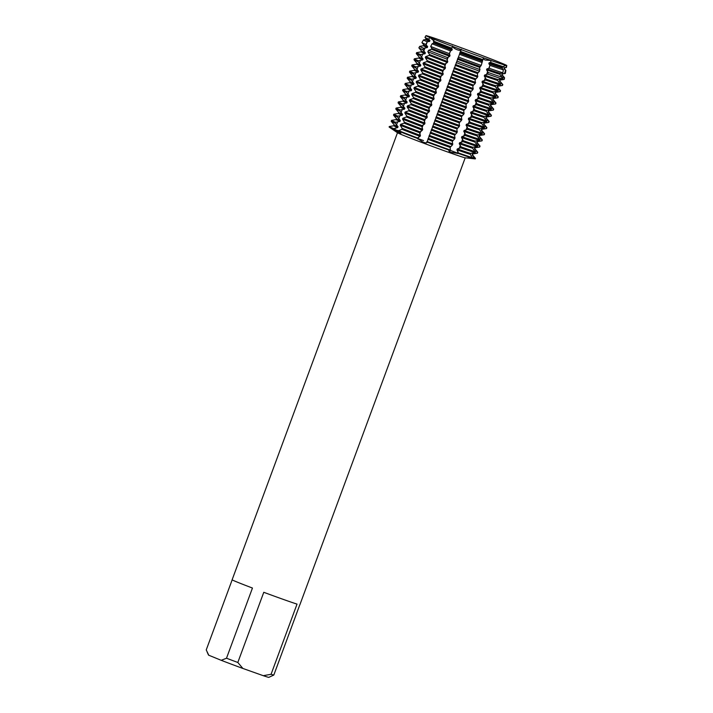 <?xml version="1.0" encoding="UTF-8"?>
<svg xmlns="http://www.w3.org/2000/svg" width="713" height="713" viewBox="0 0 713 713"><rect width="100%" height="100%" fill="white"/><g stroke="black" fill="none" stroke-linecap="round" stroke-linejoin="round"><path stroke-width="1.07" d="M423.522 140.568L418.059 138.616L423.522 140.568M504.198 65.649L506.435 65.525L506.087 67.477L504.358 67.753L504.029 68.653L505.544 70.444L505 73.43L502.086 73.911L501.747 74.812L504.207 77.744L503.904 79.384L499.804 80.07L499.474 80.961L502.469 84.553L502.139 85.453L497.531 86.22L497.193 87.12L500.187 90.711L499.858 91.603L495.25 92.378L494.92 93.278L497.915 96.861L497.585 97.761L492.977 98.537L492.638 99.428L495.633 103.02L495.303 103.92L490.696 104.686L490.366 105.586L493.36 109.178L493.031 110.069L488.423 110.845L488.084 111.745L491.079 115.328L490.749 116.228L486.141 117.003L485.811 117.895L488.806 121.486L488.476 122.386L483.869 123.153L483.53 124.053L486.524 127.645L486.195 128.536L481.587 129.311L481.257 130.212L484.252 133.794L483.922 134.695L479.314 135.47L478.976 136.37L481.97 139.953L481.64 140.853L477.033 141.629L476.703 142.52L479.697 146.112L479.368 147.012L474.76 147.778L474.421 148.678L477.416 152.27L477.086 153.161L472.478 153.937L472.149 154.837L474.974 158.874L472.772 158.054L474.974 158.874L467.523 157.947L472.701 158.25L470.268 154.32L470.598 153.429L474.813 152.546L475.143 151.646L472.541 148.17L472.879 147.27L477.086 146.388L477.425 145.488L474.822 142.012L475.152 141.112L479.368 140.229L479.697 139.338L477.095 135.853L477.434 134.962L481.64 134.08L481.979 133.179L479.377 129.704L479.706 128.803L483.922 127.921L484.252 127.021L481.649 123.545L481.988 122.645L486.195 121.763L486.533 120.871L483.931 117.387L484.261 116.486L488.476 115.613L488.806 114.713L486.204 111.228L486.542 110.337L490.749 109.454L491.088 108.554L488.485 105.078L488.815 104.178L493.031 103.296L493.36 102.405L490.758 98.92L491.097 98.02L495.303 97.146L495.633 96.246L493.04 92.761L493.369 91.87L497.585 90.988L497.915 90.088L495.312 86.612L495.651 85.712L499.858 84.829L500.187 83.929L497.594 80.453L497.924 79.553L501.649 78.769L501.97 77.129L499.866 74.295L500.205 73.403L502.799 72.833L503.369 69.856L502.148 68.145L502.478 67.245L503.948 66.897L504.341 64.963A43.065 0.9 20.3 0 1 491.061 60.48L484.974 60.008L491.061 60.48L490.615 62.405L489.163 62.753L488.833 63.653L489.911 65.32L489.18 68.243L486.881 68.911L486.551 69.812L488.12 72.468L487.71 74.072L484.608 75.07L484.279 75.961L486.114 79.188L485.785 80.088L482.327 81.22L481.997 82.12L483.842 85.346L483.503 86.237L480.054 87.378L479.724 88.278L481.56 91.496L481.23 92.396L477.772 93.537L477.443 94.428L479.288 97.654L478.949 98.554L475.5 99.686L475.17 100.586L477.006 103.813L476.676 104.713L473.218 105.845L472.888 106.745L474.733 109.971L474.395 110.863L470.945 112.003L470.616 112.895L472.452 116.121L472.122 117.021L468.664 118.153L468.334 119.053L470.179 122.279L469.84 123.18L466.391 124.312L466.061 125.212L467.897 128.438L467.568 129.329L464.11 130.47L463.78 131.37L465.625 134.588L465.286 135.488L461.837 136.629L461.507 137.52L463.343 140.746L463.013 141.646L459.555 142.778L459.225 143.678L461.07 146.905L460.732 147.796L457.283 148.937L456.953 149.837L458.628 153.509L450.438 150.434L458.628 153.509L450.857 152.332L448.825 151.004L450.384 150.577L450.144 147.413L452.497 144.873L452.416 141.263L454.769 138.714L454.698 135.105L457.051 132.565L456.971 128.946L459.324 126.406L459.252 122.796L461.605 120.247L461.525 116.638L463.878 114.089L463.806 110.479L466.159 107.939L466.079 104.321L468.432 101.781L468.361 98.171L470.714 95.622L470.633 92.013L472.986 89.473L472.915 85.854L475.268 83.314L475.188 79.704L477.541 77.156L477.469 73.546L479.555 71.166L479.742 67.387L481.204 65.409L483.467 57.789A43.065 0.9 20.3 0 1 461.222 49.643A43.065 0.9 20.3 0 0 483.467 57.789L491.061 60.48A43.065 0.9 20.3 0 0 504.341 64.963L506.435 65.525A43.065 0.9 20.3 0 0 506.702 65.56A43.065 0.9 20.3 0 0 502.968 63.715L498.342 61.826A43.065 0.9 20.3 0 0 480.161 54.785L471.525 51.55A43.065 0.9 20.3 0 0 449.279 43.404L441.686 40.703A43.065 0.9 20.3 0 0 428.406 36.229L426.312 35.659A43.065 0.9 20.3 0 0 426.009 35.712A43.065 0.9 20.3 0 0 429.779 37.468L433.727 40.686L429.779 37.468L434.404 39.358A43.065 0.9 20.3 0 0 452.586 46.398L461.222 49.643L426.846 142.591M426.864 142.448C426.757 143.09 425.447 142.974 422.934 142.11L417.426 138.429L418.059 138.616L417.586 137.974L420.091 136.343L420.42 135.443L419.538 132.716L422.363 130.185L422.693 129.285L421.811 126.566L422.141 125.666L424.645 124.026L424.975 123.135L424.092 120.408L424.422 119.508L426.918 117.877L427.247 116.977L426.365 114.249L429.199 111.718L429.529 110.818L428.647 108.1L428.976 107.2L431.472 105.56L431.802 104.668L430.919 101.941L431.249 101.041L433.754 99.41L434.083 98.51L433.201 95.783L433.531 94.882L436.026 93.251L436.356 92.351L435.474 89.624L438.308 87.093L438.638 86.202L437.755 83.474L438.085 82.574L440.581 80.943L440.91 80.043L440.028 77.316L440.358 76.416L442.862 74.785L443.192 73.885L442.31 71.157L445.135 68.626L445.465 67.726L444.582 65.008L444.912 64.108L447.416 62.468L447.746 61.576L446.917 59.134L447.577 57.628L449.689 56.318L450.019 55.418L449.324 53.653L450.527 50.899L451.971 50.16L451.757 48.172L452.586 46.398A43.065 0.9 20.3 0 1 434.404 39.358L433.504 41.113L433.736 43.101L432.105 43.769L430.679 46.434L431.793 48.359L431.454 49.259L428.611 50.284L427.836 51.746L429.511 54.518L429.181 55.409L425.643 56.648L425.313 57.548L427.239 60.667L426.9 61.568L423.37 62.806L423.032 63.698L424.957 66.826L424.627 67.726L421.089 68.956L420.759 69.856L422.684 72.984L422.346 73.885L418.816 75.115L418.478 76.015L420.403 79.143L420.073 80.034L416.535 81.273L416.205 82.164L418.13 85.293L417.791 86.193L414.262 87.423L413.923 88.323L415.848 91.451L415.519 92.351L411.98 93.581L411.651 94.481L413.576 97.61L413.237 98.501L409.708 99.74L409.369 100.64L411.294 103.759L410.964 104.659L407.426 105.898L407.096 106.79L409.021 109.918L408.683 110.818L405.153 112.048L404.815 112.948L406.74 116.076L406.41 116.968L402.872 118.206L402.542 119.107L404.467 122.226L404.128 123.126L400.599 124.365L400.26 125.256L402.185 128.385L401.856 129.285L398.157 130.969A45.953 0.963 20.3 0 0 417.426 138.429A45.953 0.963 20.3 0 1 398.157 130.969L400.875 133.402L400.118 133.278L393.13 128.91L398.228 130.773L393.13 128.91L397.711 127.591L398.041 126.691L395.243 123.206L395.572 122.306L399.984 121.433L400.314 120.533L397.515 117.048L397.854 116.157L402.266 115.274L402.595 114.383L399.797 110.898L400.127 109.998L404.538 109.125L404.868 108.224L402.07 104.74L402.408 103.84L406.82 102.966L407.15 102.066L404.351 98.581L404.681 97.681L409.093 96.808L409.422 95.907L406.624 92.423L406.963 91.531L411.374 90.649L411.704 89.758L408.906 86.273L409.235 85.373L413.647 84.499L413.977 83.599L411.178 80.114L411.517 79.214L415.929 78.341L416.258 77.441L413.46 73.956L413.79 73.065L418.201 72.182L418.531 71.291L415.732 67.806L416.071 66.906L420.483 66.033L420.813 65.133L418.014 61.648L418.344 60.748L422.756 59.874L423.085 58.974L420.287 55.489L420.625 54.598L425.037 53.716L425.367 52.824L422.862 49.714L423.674 48.261L427.31 47.566L427.64 46.666L425.821 44.447L427.301 41.809L429.591 41.407L429.921 40.507L428.789 39.188L429.779 37.468A43.065 0.9 20.3 0 1 426.009 35.712A43.065 0.9 20.3 0 1 425.982 35.65L424.984 37.361A43.413 0.909 20.3 0 0 425.001 37.406A43.413 0.909 20.3 0 0 428.789 39.188M484.974 60.008L483.164 58.751L484.974 60.008M461.338 49.268C461.578 52.058 452.773 48.751 452.354 45.899C452.773 48.751 461.578 52.058 461.338 49.268M397.489 132.743L232.126 579.785A36.105 0.758 20.3 0 0 252.455 588.047L226.502 658.224L221.217 660.309L208.784 655.238L206.235 649.935L232.162 579.847M226.502 658.224A36.105 0.758 20.3 0 0 237.821 662.475L263.774 592.298A36.105 0.758 20.3 0 0 283.614 599.508A36.105 0.758 20.3 0 0 297.036 604.107L271.074 674.284A36.105 0.758 20.3 0 0 273.819 675.033L299.781 604.856A36.105 0.758 20.3 0 0 299.852 604.838L465.215 157.796M389.458 126.994A45.953 0.963 20.3 0 0 389.236 127.119L397.596 132.814A36.105 0.758 20.3 0 0 448.985 152.448A36.105 0.758 20.3 0 0 465.09 157.787L475.134 158.892A45.953 0.963 20.3 0 1 474.974 158.874A45.953 0.963 20.3 0 0 475.321 158.874L475.482 158.429A45.953 0.963 -159.7 0 1 475.143 158.42M426.802 141.949A45.953 0.963 20.3 0 0 450.384 150.577A45.953 0.963 20.3 0 1 426.802 141.949M389.236 127.119A45.953 0.963 20.3 0 0 393.13 128.91A45.953 0.963 20.3 0 1 389.12 126.985L389.28 126.54A45.953 0.963 -159.7 0 1 389.325 126.522L393.87 125.738A41.924 0.882 20.3 0 0 397.711 127.591M498.316 61.96L498.342 61.826A43.065 0.9 20.3 0 0 480.161 54.785M458.628 153.509A45.953 0.963 20.3 0 0 472.701 158.25A45.953 0.963 20.3 0 1 458.628 153.509M271.074 674.284L263.275 675.692A32.165 0.677 20.3 0 0 268.819 677.35L273.819 675.033M263.275 675.692L242.883 668.455L237.821 662.475M221.217 660.309A32.165 0.677 20.3 0 0 242.883 668.455M207.225 652.27L208.49 655.033A32.165 0.677 20.3 0 0 208.784 655.238M471.525 51.55A43.065 0.9 20.3 0 0 449.279 43.404L449.252 43.448M506.435 65.525A43.065 0.9 20.3 0 0 506.702 65.56A43.065 0.9 20.3 0 0 506.765 65.534A43.065 0.9 20.3 0 0 502.968 63.715M428.317 36.39L428.406 36.229A43.065 0.9 20.3 0 1 441.686 40.703M482.888 59.651A43.413 0.909 20.3 0 1 460.553 51.479L460.045 52.174A41.924 0.882 20.3 0 0 482.353 60.338M459.627 53.974L459.493 54.268A43.93 0.918 -159.7 0 0 482.033 62.512M472.149 154.837A41.924 0.882 20.3 0 0 472.514 154.846L475.464 158.384A45.953 0.963 -159.7 0 1 475.482 158.429M472.871 157.805A45.953 0.963 -159.7 0 1 458.789 153.054M450.545 150.131A45.953 0.963 -159.7 0 1 426.971 141.504M393.3 128.465A45.953 0.963 -159.7 0 1 389.28 126.54M417.586 137.974A45.953 0.963 -159.7 0 1 398.317 130.515M456.953 149.837A41.924 0.882 20.3 0 0 470.268 154.32M427.836 139.249A41.924 0.882 20.3 0 0 450.144 147.413M472.478 153.937A41.924 0.882 20.3 0 0 472.808 153.972L477.389 153.188A45.953 0.963 20.3 0 0 477.425 153.17L477.763 152.27A45.953 0.963 -159.7 0 1 477.416 152.27M457.283 148.937A41.924 0.882 20.3 0 0 470.598 153.429M428.165 138.349A41.924 0.882 20.3 0 0 450.473 146.522M395.572 122.306A45.953 0.963 -159.7 0 1 391.562 120.381L391.223 121.281A45.953 0.963 20.3 0 0 391.241 121.326L394.209 124.9A41.924 0.882 20.3 0 0 398.041 126.691M460.732 147.796A45.953 0.963 20.3 0 0 474.813 152.546M428.914 136.245A45.953 0.963 20.3 0 0 452.497 144.873M391.241 121.326A45.953 0.963 20.3 0 0 395.243 123.206M474.796 148.678L477.746 152.226A45.953 0.963 -159.7 0 1 477.763 152.27M475.143 151.646A45.953 0.963 -159.7 0 1 461.07 146.905M452.826 143.973A45.953 0.963 -159.7 0 1 429.244 135.345M391.562 120.381A45.953 0.963 -159.7 0 1 391.597 120.363L396.152 119.588A41.924 0.882 20.3 0 0 399.984 121.433M474.421 148.678A41.924 0.882 20.3 0 0 474.787 148.696L475.116 147.814M459.225 143.678A41.924 0.882 20.3 0 0 472.541 148.17M430.108 133.09A41.924 0.882 20.3 0 0 452.416 141.263M474.76 147.778A41.924 0.882 20.3 0 0 475.081 147.814L479.662 147.038A45.953 0.963 20.3 0 0 479.706 147.012L480.036 146.112A45.953 0.963 -159.7 0 1 479.697 146.112M459.555 142.778A41.924 0.882 20.3 0 0 472.879 147.27M430.447 132.199A41.924 0.882 20.3 0 0 452.755 140.363M397.854 116.157A45.953 0.963 -159.7 0 1 393.834 114.232L393.505 115.123A45.953 0.963 20.3 0 0 393.523 115.167L396.49 118.741A41.924 0.882 20.3 0 0 400.314 120.533M463.013 141.646A45.953 0.963 20.3 0 0 477.086 146.388M431.196 130.087A45.953 0.963 20.3 0 0 454.769 138.714M393.523 115.167A45.953 0.963 20.3 0 0 397.515 117.048M477.068 142.52L480.018 146.076A45.953 0.963 -159.7 0 1 480.036 146.112M477.425 145.488A45.953 0.963 -159.7 0 1 463.343 140.746M455.099 137.823A45.953 0.963 -159.7 0 1 431.525 129.187M393.834 114.232A45.953 0.963 -159.7 0 1 393.879 114.205L398.424 113.429M476.703 142.52A41.924 0.882 20.3 0 0 477.068 142.538L477.389 141.655M461.507 137.52A41.924 0.882 20.3 0 0 474.822 142.012M432.39 126.941A41.924 0.882 20.3 0 0 454.698 135.105M402.595 114.383A41.924 0.882 20.3 0 1 398.763 112.583L398.424 113.447A41.924 0.882 20.3 0 0 402.266 115.274M477.033 141.629A41.924 0.882 20.3 0 0 477.362 141.664L481.943 140.88A45.953 0.963 20.3 0 0 481.979 140.853L482.318 139.962A45.953 0.963 -159.7 0 1 481.97 139.953M461.837 136.629A41.924 0.882 20.3 0 0 475.152 141.112M432.72 126.041A41.924 0.882 20.3 0 0 455.028 134.204M465.286 135.488A45.953 0.963 20.3 0 0 479.368 140.229M433.468 123.928A45.953 0.963 20.3 0 0 457.051 132.565M400.127 109.998A45.953 0.963 -159.7 0 1 396.116 108.073L395.777 108.973A45.953 0.963 20.3 0 0 395.795 109.009A45.953 0.963 20.3 0 0 399.797 110.898M478.976 136.37A41.924 0.882 20.3 0 0 479.341 136.379L482.3 139.917A45.953 0.963 -159.7 0 1 482.318 139.962M479.697 139.338A45.953 0.963 -159.7 0 1 465.625 134.588M457.381 131.664A45.953 0.963 -159.7 0 1 433.798 123.028M396.116 108.073A45.953 0.963 -159.7 0 1 396.152 108.046L400.706 107.271M463.78 131.37A41.924 0.882 20.3 0 0 477.095 135.853M434.663 120.782A41.924 0.882 20.3 0 0 456.971 128.946M401.027 106.406L400.697 107.289A41.924 0.882 20.3 0 0 404.538 109.125M479.314 135.47A41.924 0.882 20.3 0 0 479.635 135.506L484.216 134.721A45.953 0.963 20.3 0 0 484.261 134.704L484.59 133.803A45.953 0.963 -159.7 0 1 484.252 133.794M464.11 130.47A41.924 0.882 20.3 0 0 477.434 134.962M435.001 119.882A41.924 0.882 20.3 0 0 457.309 128.055M402.408 103.84A45.953 0.963 -159.7 0 1 398.389 101.914L398.059 102.815A45.953 0.963 20.3 0 0 398.077 102.859L401.045 106.433A41.924 0.882 20.3 0 0 404.868 108.224M467.568 129.329A45.953 0.963 20.3 0 0 481.64 134.08M435.75 117.77A45.953 0.963 20.3 0 0 459.324 126.406M398.077 102.859A45.953 0.963 20.3 0 0 402.07 104.74M481.257 130.212A41.924 0.882 20.3 0 0 481.623 130.229L484.573 133.759A45.953 0.963 -159.7 0 1 484.59 133.803M481.979 133.179A45.953 0.963 -159.7 0 1 467.897 128.438M459.653 125.506A45.953 0.963 -159.7 0 1 436.08 116.879M398.389 101.914A45.953 0.963 -159.7 0 1 398.433 101.897L402.979 101.121A41.924 0.882 20.3 0 0 406.82 102.966M466.061 125.212A41.924 0.882 20.3 0 0 479.377 129.704M436.944 114.624A41.924 0.882 20.3 0 0 459.252 122.796M481.587 129.311A41.924 0.882 20.3 0 0 481.917 129.347L486.498 128.563A45.953 0.963 20.3 0 0 486.533 128.545L486.872 127.645A45.953 0.963 -159.7 0 1 486.524 127.645M466.391 124.312A41.924 0.882 20.3 0 0 479.706 128.803M437.274 113.732A41.924 0.882 20.3 0 0 459.582 121.896M404.681 97.681A45.953 0.963 -159.7 0 1 400.67 95.765L400.332 96.656A45.953 0.963 20.3 0 0 400.349 96.701L403.317 100.275A41.924 0.882 20.3 0 0 407.15 102.066M469.84 123.18A45.953 0.963 20.3 0 0 483.922 127.921M438.023 111.62A45.953 0.963 20.3 0 0 461.605 120.247M400.349 96.701A45.953 0.963 20.3 0 0 404.351 98.581M483.53 124.053A41.924 0.882 20.3 0 0 483.895 124.071L486.854 127.6A45.953 0.963 -159.7 0 1 486.872 127.645M484.252 127.021A45.953 0.963 -159.7 0 1 470.179 122.279M461.935 119.347A45.953 0.963 -159.7 0 1 438.352 110.72M400.67 95.765A45.953 0.963 -159.7 0 1 400.706 95.738L405.26 94.963A41.924 0.882 20.3 0 0 409.093 96.808M468.334 119.053A41.924 0.882 20.3 0 0 481.649 123.545M439.217 108.474A41.924 0.882 20.3 0 0 461.525 116.638M483.869 123.153A41.924 0.882 20.3 0 0 484.189 123.189L488.77 122.413A45.953 0.963 20.3 0 0 488.815 122.386L489.145 121.495A45.953 0.963 -159.7 0 1 488.806 121.486M468.664 118.153A41.924 0.882 20.3 0 0 481.988 122.645M439.556 107.574A41.924 0.882 20.3 0 0 461.864 115.738M406.963 91.531A45.953 0.963 -159.7 0 1 402.943 89.606L402.613 90.506A45.953 0.963 20.3 0 0 402.631 90.542L405.599 94.116A41.924 0.882 20.3 0 0 409.422 95.907M472.122 117.021A45.953 0.963 20.3 0 0 486.195 121.763M440.304 105.462A45.953 0.963 20.3 0 0 463.878 114.089M402.631 90.542A45.953 0.963 20.3 0 0 406.624 92.423M485.811 117.895A41.924 0.882 20.3 0 0 486.177 117.912L489.127 121.451A45.953 0.963 -159.7 0 1 489.145 121.495M486.533 120.871A45.953 0.963 -159.7 0 1 472.452 116.121M464.208 113.198A45.953 0.963 -159.7 0 1 440.634 104.561M402.943 89.606A45.953 0.963 -159.7 0 1 402.988 89.58L407.533 88.804A41.924 0.882 20.3 0 0 411.374 90.649M470.616 112.895A41.924 0.882 20.3 0 0 483.931 117.387M441.499 102.316A41.924 0.882 20.3 0 0 463.806 110.479M486.141 117.003A41.924 0.882 20.3 0 0 486.471 117.039L486.177 117.912M470.945 112.003A41.924 0.882 20.3 0 0 484.261 116.486M441.828 101.415A41.924 0.882 20.3 0 0 464.136 109.579M409.235 85.373A45.953 0.963 -159.7 0 1 405.225 83.448L404.886 84.348A45.953 0.963 20.3 0 0 404.904 84.392L407.872 87.966A41.924 0.882 20.3 0 0 411.704 89.758M490.749 116.228A45.953 0.963 20.3 0 0 491.052 116.255A45.953 0.963 20.3 0 0 491.088 116.237L491.426 115.337A45.953 0.963 -159.7 0 1 491.079 115.328M474.395 110.863A45.953 0.963 20.3 0 0 488.476 115.613M442.577 99.303A45.953 0.963 20.3 0 0 466.159 107.939M404.904 84.392A45.953 0.963 20.3 0 0 408.906 86.273M488.084 111.745A41.924 0.882 20.3 0 0 488.45 111.754L491.409 115.292A45.953 0.963 -159.7 0 1 491.426 115.337M488.806 114.713A45.953 0.963 -159.7 0 1 474.733 109.971M466.489 107.039A45.953 0.963 -159.7 0 1 442.907 98.412M405.225 83.448A45.953 0.963 -159.7 0 1 405.26 83.43L409.815 82.655A41.924 0.882 20.3 0 0 413.647 84.499M472.888 106.745A41.924 0.882 20.3 0 0 486.204 111.228M443.771 96.157A41.924 0.882 20.3 0 0 466.079 104.321M488.423 110.845A41.924 0.882 20.3 0 0 488.744 110.88L488.45 111.754M473.218 105.845A41.924 0.882 20.3 0 0 486.542 110.337M444.11 95.266A41.924 0.882 20.3 0 0 466.418 103.43M411.517 79.214A45.953 0.963 -159.7 0 1 407.497 77.289L407.168 78.189A45.953 0.963 20.3 0 0 407.185 78.234L410.153 81.808A41.924 0.882 20.3 0 0 413.977 83.599M493.031 110.069A45.953 0.963 20.3 0 0 493.325 110.096A45.953 0.963 20.3 0 0 493.369 110.078L493.699 109.178A45.953 0.963 -159.7 0 1 493.36 109.178M476.676 104.713A45.953 0.963 20.3 0 0 490.749 109.454M444.859 93.153A45.953 0.963 20.3 0 0 468.432 101.781M407.185 78.234A45.953 0.963 20.3 0 0 411.178 80.114M490.731 105.586L493.681 109.134A45.953 0.963 -159.7 0 1 493.699 109.178M491.088 108.554A45.953 0.963 -159.7 0 1 477.006 103.813M468.762 100.881A45.953 0.963 -159.7 0 1 445.188 92.253M407.497 77.289A45.953 0.963 -159.7 0 1 407.542 77.271L412.087 76.496A41.924 0.882 20.3 0 0 415.929 78.341M490.366 105.586A41.924 0.882 20.3 0 0 490.731 105.604L491.052 104.722L495.606 103.946A45.953 0.963 20.3 0 0 495.642 103.92L495.981 103.02A45.953 0.963 -159.7 0 1 495.633 103.02M475.17 100.586A41.924 0.882 20.3 0 0 488.485 105.078M446.053 90.007A41.924 0.882 20.3 0 0 468.361 98.171M475.5 99.686A41.924 0.882 20.3 0 0 488.815 104.178M446.383 89.107A41.924 0.882 20.3 0 0 468.691 97.271M413.79 73.065A45.953 0.963 -159.7 0 1 409.779 71.14L409.44 72.031A45.953 0.963 20.3 0 0 409.458 72.075L412.426 75.649A41.924 0.882 20.3 0 0 416.258 77.441M478.949 98.554A45.953 0.963 20.3 0 0 493.031 103.296M447.131 86.995A45.953 0.963 20.3 0 0 470.714 95.622M409.458 72.075A45.953 0.963 20.3 0 0 413.46 73.956M493.013 99.428L495.963 102.984A45.953 0.963 -159.7 0 1 495.981 103.02M493.36 102.405A45.953 0.963 -159.7 0 1 479.288 97.654M471.043 94.731A45.953 0.963 -159.7 0 1 447.461 86.095M409.779 71.14A45.953 0.963 -159.7 0 1 409.815 71.113L414.369 70.337M492.638 99.428A41.924 0.882 20.3 0 0 493.004 99.446L493.334 98.563M477.443 94.428A41.924 0.882 20.3 0 0 490.758 98.92M448.325 83.849A41.924 0.882 20.3 0 0 470.633 92.013M414.69 69.473L414.36 70.355A41.924 0.882 20.3 0 0 418.201 72.182M492.977 98.537A41.924 0.882 20.3 0 0 493.298 98.572L497.879 97.788A45.953 0.963 20.3 0 0 497.924 97.761L498.253 96.87A45.953 0.963 -159.7 0 1 497.915 96.861M477.772 93.537A41.924 0.882 20.3 0 0 491.097 98.02M448.664 82.949A41.924 0.882 20.3 0 0 470.972 91.112M416.071 66.906A45.953 0.963 -159.7 0 1 412.052 64.981L411.722 65.881A45.953 0.963 20.3 0 0 411.74 65.926L414.708 69.5A41.924 0.882 20.3 0 0 418.531 71.291M481.23 92.396A45.953 0.963 20.3 0 0 495.303 97.146M449.404 80.836A45.953 0.963 20.3 0 0 472.986 89.473M411.74 65.926A45.953 0.963 20.3 0 0 415.732 67.806M494.92 93.278A41.924 0.882 20.3 0 0 495.285 93.287L498.235 96.825A45.953 0.963 -159.7 0 1 498.253 96.87M495.633 96.246A45.953 0.963 -159.7 0 1 481.56 91.496M473.316 88.572A45.953 0.963 -159.7 0 1 449.743 79.945M412.052 64.981A45.953 0.963 -159.7 0 1 412.096 64.963L416.642 64.179M479.724 88.278A41.924 0.882 20.3 0 0 493.04 92.761M450.607 77.69A41.924 0.882 20.3 0 0 472.915 85.854M420.813 65.133A41.924 0.882 20.3 0 1 416.98 63.341L416.642 64.197A41.924 0.882 20.3 0 0 420.483 66.033M495.25 92.378A41.924 0.882 20.3 0 0 495.58 92.414L500.161 91.629A45.953 0.963 20.3 0 0 500.196 91.612L500.535 90.711A45.953 0.963 -159.7 0 1 500.187 90.711M480.054 87.378A41.924 0.882 20.3 0 0 493.369 91.87M450.937 76.79A41.924 0.882 20.3 0 0 473.245 84.963M483.503 86.237A45.953 0.963 20.3 0 0 497.585 90.988M451.685 74.687A45.953 0.963 20.3 0 0 475.268 83.314M418.344 60.748A45.953 0.963 -159.7 0 1 414.333 58.822L413.995 59.723A45.953 0.963 20.3 0 0 414.012 59.767A45.953 0.963 20.3 0 0 418.014 61.648M497.567 87.12L500.517 90.667A45.953 0.963 -159.7 0 1 500.535 90.711M497.915 90.088A45.953 0.963 -159.7 0 1 483.842 85.346M475.598 82.414A45.953 0.963 -159.7 0 1 452.015 73.787M414.333 58.822A45.953 0.963 -159.7 0 1 414.369 58.805L418.923 58.029A41.924 0.882 20.3 0 0 422.756 59.874M497.193 87.12A41.924 0.882 20.3 0 0 497.558 87.138L497.888 86.255M481.997 82.12A41.924 0.882 20.3 0 0 495.312 86.612M452.88 71.532A41.924 0.882 20.3 0 0 475.188 79.704M497.531 86.22A41.924 0.882 20.3 0 0 497.852 86.255L502.433 85.48A45.953 0.963 20.3 0 0 502.478 85.453L502.808 84.553A45.953 0.963 -159.7 0 1 502.808 84.553A45.953 0.963 -159.7 0 1 502.469 84.553M482.327 81.22A41.924 0.882 20.3 0 0 495.651 85.712M453.218 70.64A41.924 0.882 20.3 0 0 475.526 78.804M418.914 58.038L419.244 57.156A41.924 0.882 20.3 0 0 423.085 58.974M485.785 80.088A45.953 0.963 20.3 0 0 499.858 84.829M453.958 68.528A45.953 0.963 20.3 0 0 477.541 77.156M420.625 54.598A45.953 0.963 -159.7 0 1 416.606 52.673L416.276 53.564A45.953 0.963 20.3 0 0 416.294 53.609A45.953 0.963 20.3 0 0 420.287 55.489M500.187 83.929A45.953 0.963 -159.7 0 1 486.114 79.188M477.87 76.264A45.953 0.963 -159.7 0 1 454.297 67.628M416.606 52.673A45.953 0.963 -159.7 0 1 416.65 52.646L421.196 51.871A41.924 0.882 20.3 0 0 425.037 53.716M499.474 80.961A41.924 0.882 20.3 0 0 499.84 80.979L502.79 84.517M484.279 75.961A41.924 0.882 20.3 0 0 497.594 80.453M455.161 65.382A41.924 0.882 20.3 0 0 477.469 73.546M499.804 80.07A41.924 0.882 20.3 0 0 500.134 80.106L504.207 79.41A45.507 0.954 20.3 0 0 504.243 79.384L504.546 77.744A45.222 0.945 -159.7 0 1 504.207 77.744M484.608 75.07A41.924 0.882 20.3 0 0 497.924 79.553M455.491 64.482A41.924 0.882 20.3 0 0 477.799 72.646M421.196 51.889L421.517 51.006A41.924 0.882 20.3 0 0 425.367 52.824M487.71 74.072A45.507 0.954 20.3 0 0 501.649 78.769M456.204 62.619A45.507 0.954 20.3 0 0 479.555 71.166M423.674 48.261A45.222 0.945 -159.7 0 1 419.725 46.372L418.887 47.807A45.507 0.954 20.3 0 0 418.896 47.851A45.507 0.954 20.3 0 0 422.862 49.714M501.747 74.812A41.924 0.882 20.3 0 0 502.112 74.82L504.528 77.699A45.222 0.945 -159.7 0 1 504.546 77.744M501.97 77.129A45.222 0.945 -159.7 0 1 488.12 72.468M480.009 69.58A45.222 0.945 -159.7 0 1 456.81 61.086M419.725 46.372A45.222 0.945 -159.7 0 1 419.761 46.345L423.477 45.712A41.924 0.882 20.3 0 0 427.31 47.566M486.551 69.812A41.924 0.882 20.3 0 0 499.866 74.295M457.434 59.224A41.924 0.882 20.3 0 0 479.742 67.387M502.086 73.911A41.924 0.882 20.3 0 0 502.407 73.947L505.285 73.457A44.456 0.927 20.3 0 0 505.33 73.43L505.874 70.444A43.93 0.918 -159.7 0 1 505.544 70.444M486.881 68.911A41.924 0.882 20.3 0 0 500.205 73.403M457.764 58.323A41.924 0.882 20.3 0 0 480.081 66.496M427.301 41.809A43.93 0.918 -159.7 0 1 423.469 39.964L421.936 42.584A44.456 0.927 20.3 0 0 421.953 42.628L423.816 44.874A41.924 0.882 20.3 0 0 427.64 46.666M489.18 68.243A44.456 0.927 20.3 0 0 502.799 72.833M458.397 57.058A44.456 0.927 20.3 0 0 481.204 65.409M421.953 42.628A44.456 0.927 20.3 0 0 425.821 44.447M504.029 68.653A41.924 0.882 20.3 0 0 504.394 68.671L505.856 70.409A43.93 0.918 -159.7 0 1 505.874 70.444M503.369 69.856A43.93 0.918 -159.7 0 1 489.911 65.32M423.469 39.964A43.93 0.918 -159.7 0 1 423.504 39.946L425.75 39.563A41.924 0.882 20.3 0 0 429.591 41.407M488.833 63.653A41.924 0.882 20.3 0 0 502.148 68.145M459.716 53.065A41.924 0.882 20.3 0 0 482.024 61.238M506.087 67.477A43.413 0.909 20.3 0 0 506.373 67.503A43.413 0.909 20.3 0 0 506.408 67.477L506.765 65.534M490.615 62.405A43.413 0.909 20.3 0 0 503.948 66.897M504.358 67.753A41.924 0.882 20.3 0 0 504.688 67.788L506.373 67.503M489.163 62.753A41.924 0.882 20.3 0 0 502.478 67.245M425.001 37.406L426.089 38.716A41.924 0.882 20.3 0 0 429.921 40.507M434.065 42.201A41.924 0.882 20.3 0 0 452.3 49.259M433.504 41.113A43.413 0.909 20.3 0 0 451.757 48.172M433.736 43.101A41.924 0.882 20.3 0 0 451.971 50.16M450.527 50.899A43.93 0.918 -159.7 0 1 432.105 43.769M431.793 48.359A41.924 0.882 20.3 0 0 450.019 55.418M430.679 46.434A44.456 0.927 20.3 0 0 449.324 53.653M431.454 49.259A41.924 0.882 20.3 0 0 449.689 56.318M447.577 57.628A45.222 0.945 -159.7 0 1 428.611 50.284M429.511 54.518A41.924 0.882 20.3 0 0 447.746 61.576M427.836 51.746A45.507 0.954 20.3 0 0 446.917 59.134M429.181 55.409A41.924 0.882 20.3 0 0 447.416 62.468M444.912 64.108A45.953 0.963 -159.7 0 1 425.643 56.648M427.239 60.667A41.924 0.882 20.3 0 0 445.465 67.726M425.313 57.548A45.953 0.963 20.3 0 0 444.582 65.008M426.9 61.568A41.924 0.882 20.3 0 0 445.135 68.626M442.639 70.266A45.953 0.963 -159.7 0 1 423.37 62.806M424.957 66.826A41.924 0.882 20.3 0 0 443.192 73.885M423.032 63.698A45.953 0.963 20.3 0 0 442.31 71.157M424.627 67.726A41.924 0.882 20.3 0 0 442.862 74.785M440.358 76.416A45.953 0.963 -159.7 0 1 421.089 68.956M422.684 72.984A41.924 0.882 20.3 0 0 440.91 80.043M420.759 69.856A45.953 0.963 20.3 0 0 440.028 77.316M422.346 73.885A41.924 0.882 20.3 0 0 440.581 80.943M438.085 82.574A45.953 0.963 -159.7 0 1 418.816 75.115M420.403 79.143A41.924 0.882 20.3 0 0 438.638 86.202M418.478 76.015A45.953 0.963 20.3 0 0 437.755 83.474M420.073 80.034A41.924 0.882 20.3 0 0 438.308 87.093M435.803 88.733A45.953 0.963 -159.7 0 1 416.535 81.273M418.13 85.293A41.924 0.882 20.3 0 0 436.356 92.351M416.205 82.164A45.953 0.963 20.3 0 0 435.474 89.624M417.791 86.193A41.924 0.882 20.3 0 0 436.026 93.251M433.531 94.882A45.953 0.963 -159.7 0 1 414.262 87.423M415.848 91.451A41.924 0.882 20.3 0 0 434.083 98.51M413.923 88.323A45.953 0.963 20.3 0 0 433.201 95.783M415.519 92.351A41.924 0.882 20.3 0 0 433.754 99.41M431.249 101.041A45.953 0.963 -159.7 0 1 411.98 93.581M413.576 97.61A41.924 0.882 20.3 0 0 431.802 104.668M411.651 94.481A45.953 0.963 20.3 0 0 430.919 101.941M413.237 98.501A41.924 0.882 20.3 0 0 431.472 105.56M428.976 107.2A45.953 0.963 -159.7 0 1 409.708 99.74M411.294 103.759A41.924 0.882 20.3 0 0 429.529 110.818M409.369 100.64A45.953 0.963 20.3 0 0 428.647 108.1M410.964 104.659A41.924 0.882 20.3 0 0 429.199 111.718M426.695 113.358A45.953 0.963 -159.7 0 1 407.426 105.898M409.021 109.918A41.924 0.882 20.3 0 0 427.247 116.977M407.096 106.79A45.953 0.963 20.3 0 0 426.365 114.249M408.683 110.818A41.924 0.882 20.3 0 0 426.918 117.877M424.422 119.508A45.953 0.963 -159.7 0 1 405.153 112.048M406.74 116.076A41.924 0.882 20.3 0 0 424.975 123.135M404.815 112.948A45.953 0.963 20.3 0 0 424.092 120.408M406.41 116.968A41.924 0.882 20.3 0 0 424.645 124.026M422.141 125.666A45.953 0.963 -159.7 0 1 402.872 118.206M404.467 122.226A41.924 0.882 20.3 0 0 422.693 129.285M402.542 119.107A45.953 0.963 20.3 0 0 421.811 126.566M404.128 123.126A41.924 0.882 20.3 0 0 422.363 130.185M419.868 131.825A45.953 0.963 -159.7 0 1 400.599 124.365M402.185 128.385A41.924 0.882 20.3 0 0 420.42 135.443M400.26 125.256A45.953 0.963 20.3 0 0 419.538 132.716M401.856 129.285A41.924 0.882 20.3 0 0 420.091 136.343M473.699 156.673L473.147 158.188A20.632 20.08 -74.8 0 0 472.977 158.651M458.049 151.539L457.496 153.054A20.632 10.864 -70.4 0 0 457.327 153.518M395.367 128.001L394.806 129.516A20.632 17.531 -67.8 0 1 394.628 129.971M418.62 137.101L418.059 138.616A20.632 4.706 -69.4 0 1 417.889 139.08M396.526 124.873L397.649 121.843M398.799 118.714L399.922 115.684M401.08 112.565L402.203 109.535M403.353 106.406L404.476 103.376M405.635 100.248L406.758 97.218M407.907 94.098L409.03 91.059M410.189 87.94L411.312 84.909M412.462 81.781L413.585 78.751M414.743 75.631L415.857 72.592M417.016 69.473L418.139 66.443M419.297 63.314L420.412 60.284M421.57 57.156L422.693 54.126M423.852 51.006L424.966 47.976M426.124 44.848L427.158 42.067M488.815 68.386L489.84 65.605M486.533 74.544L487.656 71.514M484.261 80.703L485.375 77.664M481.979 86.852L483.102 83.822M479.706 93.011L480.82 89.981M477.425 99.169L478.548 96.13M475.152 105.319L476.266 102.289M472.871 111.478L473.993 108.447M470.598 117.636L471.712 114.606M468.316 123.786L469.439 120.755M466.044 129.944L467.158 126.914M463.762 136.103L464.885 133.073M461.489 142.261L462.603 139.222M459.208 148.411L460.331 145.381M504.465 73.519L505.49 70.739M502.184 79.678L503.307 76.647M499.911 85.836L501.025 82.797M497.629 91.986L498.752 88.956M495.357 98.144L496.471 95.114M493.075 104.303L494.198 101.264M490.802 110.453L491.917 107.422M488.521 116.611L489.644 113.581M486.248 122.77L487.362 119.739M483.967 128.919L485.09 125.889M481.694 135.078L482.808 132.048M479.412 141.236L480.535 138.206M477.14 147.395L478.254 144.356M474.858 153.545L475.981 150.514M419.779 133.982L420.893 130.951M422.051 127.823L423.174 124.793M424.333 121.665L425.447 118.634M426.606 115.515L427.729 112.485M428.887 109.356L430.001 106.326M431.16 103.198L432.283 100.168M433.442 97.048L434.556 94.009M435.714 90.89L436.837 87.859M437.996 84.731L439.11 81.701M440.269 78.582L441.392 75.542M442.55 72.423L443.664 69.393M444.823 66.264L445.946 63.234M447.104 60.106L448.219 57.076M449.377 53.956L450.411 51.167M472.835 153.963L472.514 154.846M394.191 124.873L393.87 125.755M396.473 118.714L396.143 119.597M398.763 112.583L395.795 109.009M479.671 135.497L479.341 136.379M481.943 129.347L481.623 130.229M403.3 100.248L402.979 101.13M484.225 123.189L483.895 124.071M405.581 94.098L405.251 94.981M407.854 87.94L407.533 88.822M486.471 117.039L491.052 116.255M410.135 81.781L409.806 82.663M488.744 110.88L493.325 110.096M412.408 75.631L412.087 76.514M495.606 92.405L495.285 93.287M416.98 63.341L414.012 59.767M419.262 57.183L416.294 53.609M500.161 80.097L499.84 80.979M421.535 51.024L418.896 47.851M502.442 73.938L502.112 74.82M423.798 44.848L423.469 45.73M504.715 67.788L504.394 68.671M426.071 38.689L425.75 39.572"/></g></svg>
